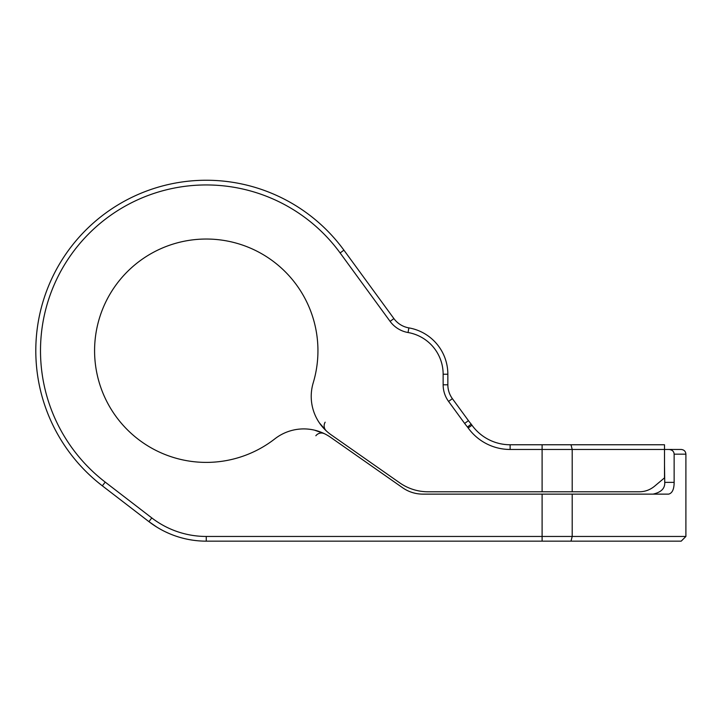 <?xml version="1.0" encoding="UTF-8"?>
<svg xmlns="http://www.w3.org/2000/svg" width="722" height="722" viewBox="0 0 722 722"><rect width="100%" height="100%" fill="white"/><g stroke="black" fill="none" stroke-linecap="round" stroke-linejoin="round"><path stroke-width="1.08" d="M542.105 491.781L639.367 491.781C644.999 491.727 650.035 489.895 654.484 486.276L664.502 477.874L664.502 449.463L510.129 449.463A51.722 51.722 0 0 1 468.163 427.965L467.486 427.027A63.482 63.482 0 0 1 464.643 423.426L448.579 401.432A28.212 28.212 0 0 1 443.146 384.79L443.146 374.222A42.318 42.318 0 0 0 408.056 332.526A28.212 28.212 0 0 1 390.097 321.371L340.116 252.944A165.753 165.753 0 0 0 90.512 232.06A165.753 165.753 0 0 0 105.213 482.106L151.8 517.927A89.347 89.347 0 0 0 206.266 536.455L542.105 536.455L542.105 494.128L422.857 494.128A35.27 35.27 0 0 1 402.632 487.756L330.739 437.415A47.02 47.02 0 0 0 274.874 438.832A111.675 111.675 0 0 1 101.116 388.346A111.675 111.675 0 0 1 203.378 239.072A111.675 111.675 0 0 1 313.213 382.868A47.02 47.02 0 0 0 331.281 434.924L399.726 482.847A49.376 49.376 0 0 0 428.047 491.781L542.105 491.781L542.105 444.761L510.129 444.761A47.02 47.02 0 0 1 471.98 425.222L471.186 424.121L467.486 427.027M471.186 424.121A58.78 58.78 0 0 1 468.443 420.646L452.378 398.652A23.51 23.51 0 0 1 447.848 384.79L447.848 374.222A47.02 47.02 0 0 0 408.86 327.887A23.51 23.51 0 0 1 393.896 318.592L343.916 250.164A170.455 170.455 0 0 0 87.236 228.694A170.455 170.455 0 0 0 102.344 485.834L148.931 521.654A94.05 94.05 0 0 0 206.266 541.157L681.198 541.157L685.9 536.455L685.9 454.165L674.14 454.165C673.942 451.403 672.245 449.833 669.032 449.463L664.502 449.463L664.502 444.761L542.105 444.761M498.839 443.38L496.772 442.821M481.619 435.122L479.751 433.633M151.8 517.927L148.931 521.654L156.9 527.159C167.712 533.793 179.39 538.098 191.926 540.056M157.622 527.601L160.085 529.036M165.13 531.681L169.011 533.459M189.119 539.578L192.783 540.182M674.14 454.165L674.14 482.377C674.104 489.263 672.272 493.18 668.653 494.128L542.105 494.128M685.9 536.455L542.105 536.455L542.105 541.157M669.032 449.463L681.198 449.463C684.077 449.761 685.647 451.331 685.9 454.165M664.502 464.715L664.736 482.377C665.079 488.406 661.162 492.323 652.986 494.128C661.162 492.323 665.079 488.406 664.736 482.377L674.14 482.377M308.709 429.175L310.279 429.364L308.709 429.175M311.769 429.599L313.167 429.861L311.769 429.599M324.322 433.642L314.494 430.15L324.548 433.751L314.657 430.186L319.801 431.729M313.321 429.888L311.895 429.617L313.321 429.888M311.606 429.572L310.37 429.373L311.606 429.572M308.132 429.112L307.012 429.021L308.132 429.112M322.698 432.893L321.678 432.451M324.548 433.751A7.058 7.058 -63.8 0 0 315.857 435.754A7.058 7.058 -63.8 0 1 324.548 433.751M316.426 417.903L317.175 419.292L316.426 417.903M317.924 420.601L318.682 421.81M322.951 427.469L319.431 422.939L326.416 431.016A7.058 7.058 132.6 0 1 325.153 422.19A7.058 7.058 132.6 0 0 326.416 431.016M318.763 421.946L317.996 420.709L318.763 421.946M317.933 420.61L318.601 421.684M323.095 427.632L324.151 428.787M102.344 485.834L105.213 482.106M343.916 250.164L340.116 252.944M393.896 318.592L390.097 321.371M408.86 327.887L408.056 332.526M447.848 374.222L443.146 374.222M447.848 384.79L443.146 384.79M468.443 420.646L464.643 423.426M468.163 427.965L471.98 425.222M572.203 491.781L572.203 449.463L571.003 444.761M571.003 541.157L572.203 536.455L572.203 494.128M510.129 449.463L510.129 444.761M206.266 541.157L206.266 536.455M452.378 398.652L448.579 401.432"/></g></svg>
